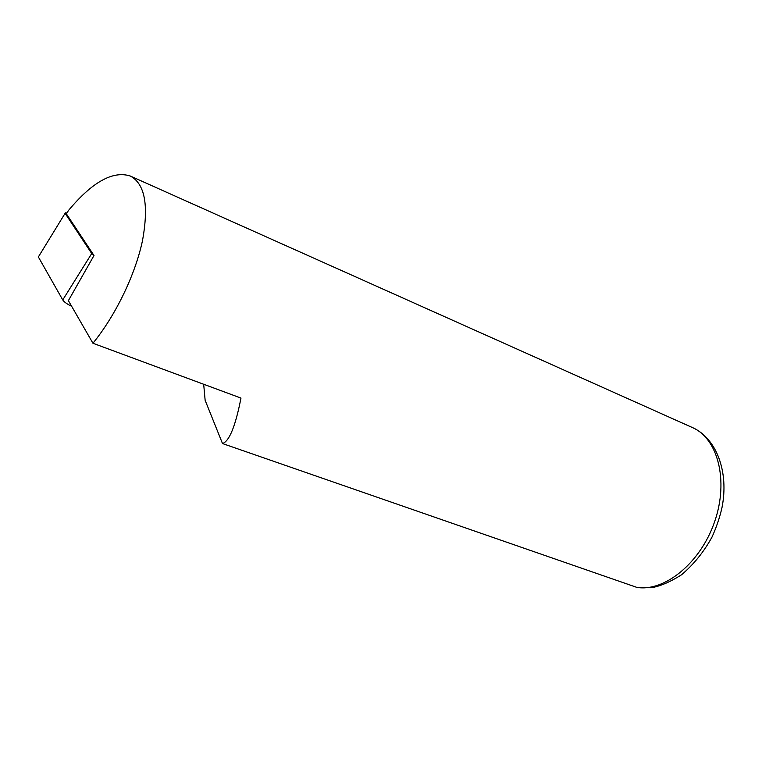 <?xml version="1.0" encoding="UTF-8"?>
<svg xmlns="http://www.w3.org/2000/svg" width="762" height="762" viewBox="0 0 762 762"><rect width="100%" height="100%" fill="white"/><g stroke="black" fill="none" stroke-linecap="round" stroke-linejoin="round"><path stroke-width="1.14" d="M92.945 343.252L68.389 300.638L94.002 255.508L66.389 213.865L68.475 210.483C92.202 182.051 112.766 170.545 130.178 175.974C144.856 183.623 148.961 205.188 142.484 240.649C135.303 274.644 115.643 315.401 92.945 343.252L240.973 398.078C235.496 426.11 229.343 441.274 222.504 443.551L636.861 587.388L651.11 587.74C659.863 586.388 669.998 582.073 681.504 574.805C693.668 564.471 703.802 551.964 711.899 537.277C716.29 527.685 719.652 517.808 721.985 507.625C729.139 471.726 716.432 438.16 692.344 427.52L130.178 175.974M222.504 443.551L205.14 400.307L203.683 384.267M65.103 213.293L38.357 256.965L62.751 299.923C64.094 301.981 67.056 304.086 71.628 306.257M66.713 212.96L65.408 212.808L38.357 256.965M93.821 255.232L91.716 253.546L65.17 213.408M66.389 213.865L68.475 210.483M636.861 587.388C664.54 592.007 700.564 563.042 714.651 521.627C729.015 480.289 717.642 438.226 692.344 427.52M91.716 253.546L62.751 299.923"/></g></svg>
